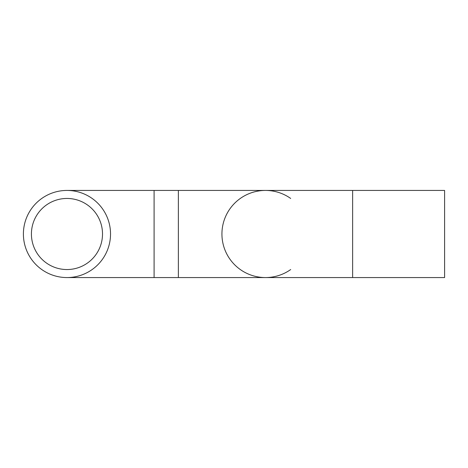 <?xml version="1.0" encoding="UTF-8"?>
<svg xmlns="http://www.w3.org/2000/svg" width="468" height="468" viewBox="0 0 468 468"><rect width="100%" height="100%" fill="white"/><g stroke="black" fill="none" stroke-linecap="round" stroke-linejoin="round"><path stroke-width="0.7" d="M221.931 234A43.565 43.565 0 0 0 265.496 277.565A43.565 43.565 0 0 1 223.985 220.779A43.565 43.565 0 0 1 290.686 198.455A43.565 43.565 0 0 0 221.931 234M352.626 190.435L352.626 277.565L444.6 277.565L444.6 190.435L178.366 190.435L178.366 277.565L265.496 277.565A43.565 43.565 0 0 0 290.686 269.545M151.919 277.565L178.366 277.565M151.919 190.435L178.366 190.435M180.549 277.565L66.965 277.565A43.565 43.565 0 0 1 23.4 234M180.549 190.435L66.965 190.435A43.565 43.565 0 0 1 104.692 255.785A43.565 43.565 0 0 1 29.238 255.785A43.565 43.565 0 0 1 66.965 190.435M66.965 198.455A35.545 35.545 0 0 1 97.748 251.772A35.545 35.545 0 0 1 36.182 251.772A35.545 35.545 0 0 1 66.965 198.455M154.095 277.565L154.095 190.435M352.626 277.565L265.496 277.565"/></g></svg>
